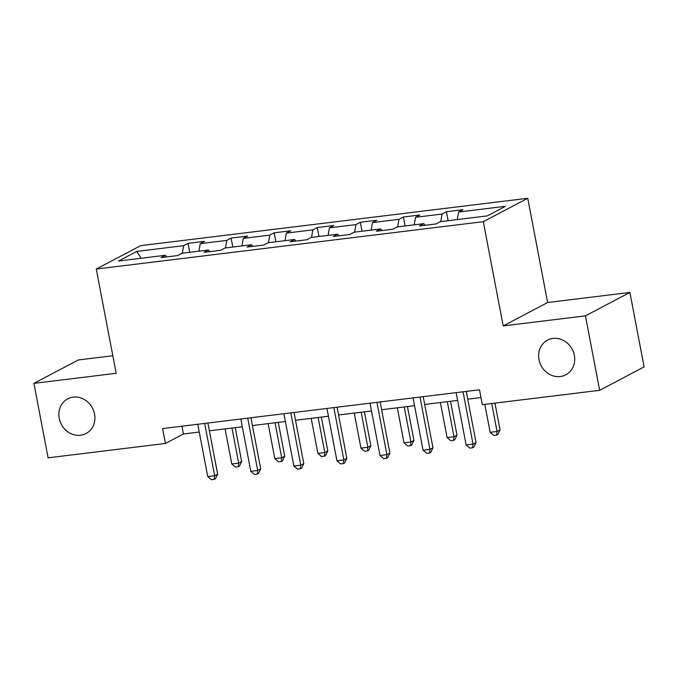 <?xml version="1.0" encoding="UTF-8"?>
<svg xmlns="http://www.w3.org/2000/svg" width="678" height="678" viewBox="0 0 678 678"><rect width="100%" height="100%" fill="white"/><g stroke="black" fill="none" stroke-linecap="round" stroke-linejoin="round"><path stroke-width="1.02" d="M94.556 414.038A19.611 17.577 62.2 0 1 86.021 433.547A19.611 17.577 62.2 0 1 59.223 418.36A19.611 17.577 62.2 0 1 67.749 398.85A19.611 17.577 62.2 0 1 94.556 414.038M574.342 355.314A19.611 17.577 62.2 0 1 565.808 374.824A19.611 17.577 62.2 0 1 539.002 359.637A19.611 17.577 62.2 0 1 547.536 340.127A19.611 17.577 62.2 0 1 574.342 355.314M112.819 355.738L78.343 359.959L33.9 383.358L48.104 457.828L165.424 443.463L183.441 433.979L199.247 432.047M527.747 198.273L140.719 245.639L96.276 269.039L483.304 221.672L527.747 198.273L547.629 302.515L503.195 325.923L585.453 315.855L629.896 292.447L547.629 302.515M629.896 292.447L644.1 366.917L599.657 390.316L585.453 315.855M166.635 256.911L165.407 255.292L161.025 257.598L177.585 255.572L181.975 253.258L208.477 250.021L204.086 252.326L220.655 250.301L225.037 247.995L251.538 244.75L247.156 247.055L263.717 245.029L268.098 242.724L294.599 239.478L290.218 241.783L306.778 239.758L311.168 237.453L337.669 234.207L333.279 236.512L349.848 234.486L354.23 232.181L380.731 228.935L376.349 231.24L392.909 229.215L397.291 226.91L423.792 223.664L419.411 225.969L435.971 223.943L440.361 221.638L487.287 215.892L505.542 206.282L458.616 212.019L462.998 209.714L446.438 211.739L448.141 220.681M165.407 255.292L118.481 261.03L136.736 251.419L183.662 245.673L188.052 243.368L189.755 252.309M446.438 211.739L442.048 214.053L415.546 217.291L419.936 214.985L403.368 217.011L398.986 219.325L372.485 222.562L376.866 220.257L360.306 222.282L355.925 224.596L329.423 227.833L333.805 225.528L317.245 227.554L312.855 229.859L286.353 233.105L290.743 230.8L274.175 232.825L269.793 235.13L243.292 238.376L247.673 236.071L231.113 238.097L226.732 240.402L200.23 243.648L204.612 241.343L188.052 243.368M599.657 390.316L482.338 404.673L479.499 389.782L162.584 428.572L165.424 443.463M209.697 251.64L208.477 250.021M200.23 243.648L198.908 251.191M226.732 240.402L225.41 247.945M252.758 246.368L251.538 244.75M243.292 238.376L241.97 245.919M269.793 235.13L268.471 242.673M295.828 241.097L294.599 239.478M286.353 233.105L285.031 240.648M312.855 229.859L311.533 237.402M338.89 235.825L337.669 234.207M329.423 227.833L328.101 235.376M355.925 224.596L354.602 232.13M381.951 230.554L380.731 228.935M372.485 222.562L371.163 230.105M398.986 219.325L397.664 226.859M425.021 225.282L423.792 223.664M415.546 217.291L414.224 224.833M442.048 214.053L440.725 221.587M458.616 212.019L457.294 219.562M33.9 383.358L116.167 373.29L96.276 269.039M503.195 325.923L483.304 221.672M209.375 430.801L242.309 426.776M252.436 425.53L285.37 421.504M295.506 420.258L328.44 416.233M338.568 414.987L371.502 410.961M381.629 409.724L414.563 405.69M424.699 404.452L457.633 400.418M467.761 399.181L480.982 397.562M136.736 251.419L141.177 258.259M183.662 245.673L182.34 253.216M181.958 426.199L183.441 433.979M403.368 217.011L405.08 225.952M360.306 222.282L362.01 231.223M317.245 227.554L318.948 236.495M274.175 232.825L275.887 241.766M231.113 238.097L232.817 247.038M463.049 391.799L473.032 444.115L466.125 444.963L456.15 392.638M466.278 391.401L476.032 442.531L473.032 444.115L472.6 447.768L469.837 448.107L466.125 444.963M476.032 442.531L473.803 447.133L472.6 447.768M484.821 404.376L490.152 432.31L497.05 431.462L500.05 429.886L494.948 403.13M500.05 429.886L497.822 434.488L496.618 435.115L497.05 431.462L491.72 403.529M496.618 435.115L493.864 435.454L490.152 432.31M419.987 397.071L429.962 449.387L423.064 450.234L413.08 397.91M423.216 396.672L432.971 447.802L429.962 449.387L429.538 453.04L426.776 453.379L423.064 450.234M432.971 447.802L430.733 452.404L429.538 453.04M376.917 402.342L386.901 454.658L380.002 455.506L370.019 403.181M380.146 401.944L389.901 453.074L386.901 454.658L386.468 458.311L383.706 458.65L380.002 455.506M389.901 453.074L387.672 457.675L386.468 458.311M440.395 402.529L447.082 437.581L453.989 436.734L456.989 435.157L450.531 401.291M456.989 435.157L454.76 439.759L453.557 440.386L453.989 436.734L447.302 401.681M453.557 440.386L450.794 440.725L447.082 437.581M397.333 407.8L404.02 442.853L410.919 442.005L413.927 440.429L407.461 406.554M413.927 440.429L411.69 445.022L410.495 445.658L410.919 442.005L404.232 406.953M410.495 445.658L407.732 445.997L404.02 442.853M333.856 407.605L343.839 459.93L336.932 460.769L326.957 408.453M337.085 407.215L346.839 458.345L343.839 459.93L343.407 463.583L340.644 463.913L336.932 460.769M346.839 458.345L344.61 462.947L343.407 463.583M290.794 412.877L300.769 465.201L293.871 466.04L283.887 413.724M294.023 412.487L303.778 463.616L300.769 465.201L300.337 468.854L297.583 469.184L293.871 466.04M303.778 463.616L301.541 468.218L300.337 468.854M247.724 418.148L257.708 470.473L250.809 471.312L240.826 418.996M250.953 417.758L260.708 468.888L257.708 470.473L257.276 474.125L254.513 474.456L250.809 471.312M260.708 468.888L258.479 473.49L257.276 474.125M354.272 413.072L360.959 448.124L367.857 447.277L370.858 445.7L364.4 411.826M370.858 445.7L368.629 450.294L367.425 450.929L367.857 447.277L361.171 412.224M367.425 450.929L364.662 451.268L360.959 448.124M311.202 418.343L317.889 453.396L324.796 452.548L327.796 450.972L321.338 417.097M327.796 450.972L325.567 455.565L324.364 456.201L324.796 452.548L318.109 417.495M324.364 456.201L321.601 456.54L317.889 453.396M268.141 423.614L274.827 458.667L281.726 457.82L284.735 456.243L278.268 422.369M284.735 456.243L282.497 460.837L281.302 461.472L281.726 457.82L275.039 422.767M281.302 461.472L278.539 461.811L274.827 458.667M204.663 423.419L214.646 475.744L207.739 476.583L197.764 424.267M207.892 423.03L217.646 474.159L214.646 475.744L214.214 479.388L211.451 479.727L207.739 476.583M217.646 474.159L215.418 478.761L214.214 479.388M225.079 428.886L231.766 463.938L238.664 463.091L241.665 461.506L235.207 427.64M241.665 461.506L239.436 466.108L238.232 466.744L238.664 463.091L231.978 428.038M238.232 466.744L235.469 467.083L231.766 463.938"/></g></svg>
